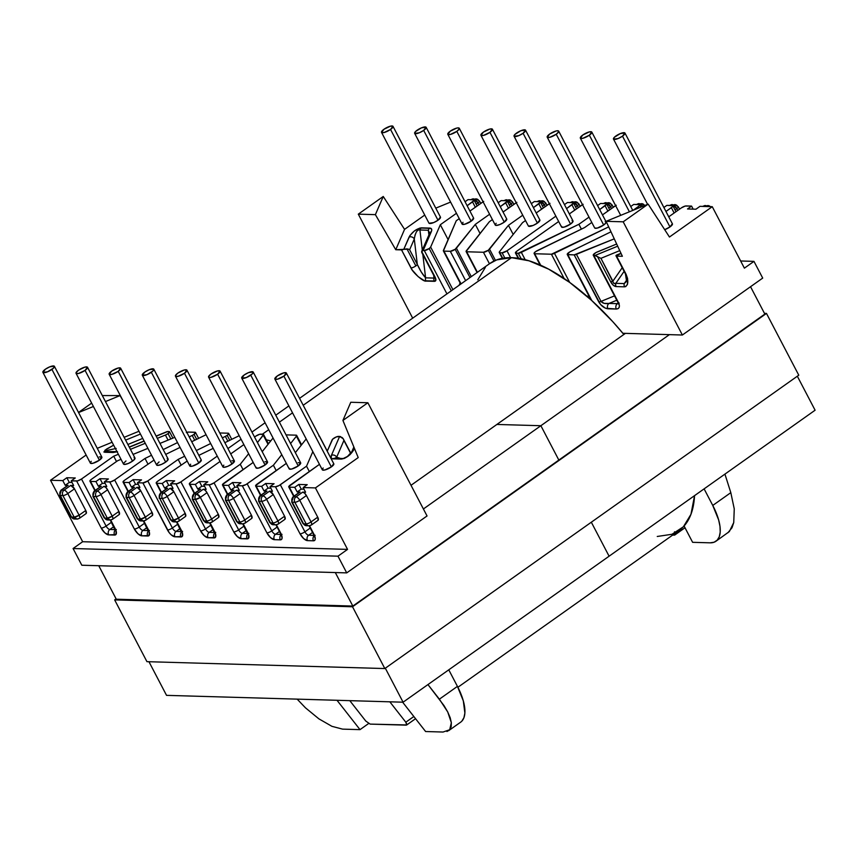 <?xml version="1.0" encoding="UTF-8"?>
<svg xmlns="http://www.w3.org/2000/svg" width="858" height="858" viewBox="0 0 858 858"><rect width="100%" height="100%" fill="white"/><g stroke="black" fill="none" stroke-linecap="round" stroke-linejoin="round"><path stroke-width="1.29" d="M90.422 463.202L92.932 463.277L99.389 460.199A6.489 1.791 -27.6 0 0 101.855 457.099L54.397 366.312A6.489 1.791 152.4 0 1 51.93 369.412L99.389 460.199L101.791 457.003L99.281 456.928M42.9 372.329L90.358 463.106A6.489 1.791 -27.6 0 0 99.389 460.199L51.93 369.412A6.489 1.791 152.4 0 1 42.9 372.329A6.489 1.791 152.4 0 1 45.367 369.23A6.489 1.791 152.4 0 1 54.397 366.312M125.965 460.961L123.531 463.395L124.453 464.457L128.174 463.524L132.518 461.154A6.489 1.791 -27.6 0 0 134.985 458.054L87.527 367.278A6.489 1.791 152.4 0 1 85.06 370.377L132.518 461.154L134.953 458.73L134.03 457.668M76.04 373.284L123.498 464.06A6.489 1.791 -27.6 0 0 132.518 461.154L85.06 370.377A6.489 1.791 152.4 0 1 76.04 373.284A6.489 1.791 152.4 0 1 78.507 370.184A6.489 1.791 152.4 0 1 87.527 367.278M159.095 461.926L156.671 464.35L157.593 465.411L161.315 464.489L165.658 462.108A6.489 1.791 -27.6 0 0 168.125 459.009L120.667 368.232A6.489 1.791 152.4 0 1 118.2 371.332L165.658 462.108L168.082 459.684L167.171 458.622M109.17 374.238L156.628 465.025A6.489 1.791 -27.6 0 0 165.658 462.108L118.2 371.332A6.489 1.791 152.4 0 1 109.17 374.238A6.489 1.791 152.4 0 1 111.637 371.139A6.489 1.791 152.4 0 1 120.667 368.232M190.648 464.189L189.833 466.076L192.342 466.151L198.799 463.073A6.489 1.791 -27.6 0 0 201.265 459.974L153.807 369.187A6.489 1.791 152.4 0 1 151.34 372.286L198.799 463.073L201.201 459.877M142.31 375.203L189.768 465.98A6.489 1.791 -27.6 0 0 198.799 463.073L151.34 372.286A6.489 1.791 152.4 0 1 142.31 375.203A6.489 1.791 152.4 0 1 144.777 372.104A6.489 1.791 152.4 0 1 153.807 369.187M225.343 436.4L227.863 441.216L225.343 436.4L222.34 437.859L225.343 436.4A3.925 1.083 152.4 0 0 227.188 435.317L225.343 436.4M229.783 440.283L227.188 435.317L229.783 440.283M172.383 527.992L177.703 524.217L172.383 527.992L147.78 480.93L142.889 482.925L169.133 532.561L171.128 534.759L174.968 536.797L182.164 536.497L182.422 532.947L176.963 521.921L181.392 530.394A3.925 1.083 152.4 0 1 180.813 530.158A3.925 1.083 -27.6 0 0 181.392 530.394A7.851 3.335 -125.3 0 1 180.909 536.969A3.925 3.389 -88.3 0 1 181.564 532.003A3.925 3.389 91.7 0 0 180.909 536.969L174.968 536.797A3.925 3.389 -88.3 0 1 176.115 531.392A3.925 1.662 54.7 0 1 172.383 527.992A3.925 1.083 152.4 0 1 167.492 529.987A7.851 3.335 -125.3 0 0 174.968 536.797A3.925 3.389 91.7 0 1 176.115 531.392L181.424 531.542L176.115 531.392A3.925 1.662 54.7 0 1 172.383 527.992L147.78 480.93L178.142 459.405L147.78 480.93A3.925 1.083 152.4 0 1 142.889 482.925L137.473 482.764L142.889 482.925L167.492 529.987A3.925 1.083 -27.6 0 0 172.383 527.992M180.019 528.635L176.115 531.392L180.019 528.635M165.412 435.049L168.05 440.111L165.412 435.049L157.325 438.352L165.412 435.049A3.925 1.083 152.4 0 0 168.039 433.612L165.412 435.049M170.839 438.964L168.039 433.612L170.839 438.964M192.203 435.446L194.723 440.261L192.203 435.446L189.2 436.904L192.203 435.446A3.925 1.083 152.4 0 0 194.047 434.363L192.203 435.446M196.643 439.328L194.047 434.363L196.643 439.328M274.86 379.032L322.318 469.809A6.489 1.791 -27.6 0 0 331.349 466.902L283.88 376.126A6.489 1.791 152.4 0 1 274.86 379.032A6.489 1.791 152.4 0 1 277.327 375.933A6.489 1.791 152.4 0 1 286.347 373.026A6.489 1.791 152.4 0 1 283.88 376.126L331.349 466.902L333.741 463.706M241.72 378.078L289.178 468.854A6.489 1.791 -27.6 0 0 298.209 465.948L250.751 375.161A6.489 1.791 152.4 0 1 241.72 378.078A6.489 1.791 152.4 0 1 244.187 374.978A6.489 1.791 152.4 0 1 253.217 372.061A6.489 1.791 152.4 0 1 250.751 375.161L298.209 465.948L300.611 462.752L298.101 462.676M208.58 377.112L256.049 467.9A6.489 1.791 -27.6 0 0 265.068 464.982L217.61 374.206A6.489 1.791 152.4 0 1 208.58 377.112A6.489 1.791 152.4 0 1 211.047 374.013A6.489 1.791 152.4 0 1 220.077 371.106A6.489 1.791 152.4 0 1 217.61 374.206L265.068 464.982L267.471 461.786L264.961 461.722M175.45 376.158L222.908 466.934A6.489 1.791 -27.6 0 0 231.928 464.028L184.47 373.251A6.489 1.791 152.4 0 1 175.45 376.158A6.489 1.791 152.4 0 1 177.917 373.058A6.489 1.791 152.4 0 1 186.937 370.152A6.489 1.791 152.4 0 1 184.47 373.251L231.928 464.028L234.331 460.832L231.821 460.757M333.601 438.395A3.925 1.083 152.4 0 1 338.492 436.4L339.618 436.432L331.456 455.287L331.167 457.85L331.832 458.58L341.387 459.094L344.53 458.344L350.021 454.665L353.7 449.871A3.925 3.571 -156.6 0 0 351.844 451.673A3.925 3.571 23.4 0 1 353.7 449.871C350.493 455.062 346.396 458.14 341.387 459.094A3.925 3.389 -88.3 0 1 343.254 458.515A3.925 3.389 91.7 0 0 343.243 458.515A3.925 3.389 91.7 0 0 341.387 459.094L332.979 458.858A3.925 3.389 -88.3 0 1 334.834 458.279L334.834 458.279A3.925 3.389 91.7 0 0 332.979 458.858C331.091 458.698 330.587 457.507 331.456 455.287A3.925 3.571 23.4 0 1 336.668 457.217L343.908 440.476L350.686 453.453L343.221 438.728L339.618 436.432L336.239 436.958L332.647 439.189L327.23 451.211L332.132 439.864A3.925 1.083 152.4 0 1 333.601 438.395M429.043 223.241L433.655 222.608L437.998 220.227A6.489 1.791 -27.6 0 0 440.465 217.128L393.007 126.351A6.489 1.791 152.4 0 1 390.54 129.451L437.998 220.227L440.401 217.042M381.51 132.357L428.968 223.144A6.489 1.791 -27.6 0 0 437.998 220.227L390.54 129.451A6.489 1.791 152.4 0 1 381.51 132.357A6.489 1.791 152.4 0 1 383.976 129.258A6.489 1.791 152.4 0 1 393.007 126.351M462.988 222.308L462.172 224.195L464.682 224.27L471.139 221.192A6.489 1.791 -27.6 0 0 473.605 218.093L426.147 127.306A6.489 1.791 152.4 0 1 423.68 130.405L471.139 221.192L473.541 217.996M414.65 133.322L462.108 224.099A6.489 1.791 -27.6 0 0 471.139 221.192L423.68 130.405A6.489 1.791 152.4 0 1 414.65 133.322A6.489 1.791 152.4 0 1 417.117 130.223A6.489 1.791 152.4 0 1 426.147 127.306M496.128 223.262L495.313 225.15L496.203 225.45L499.924 224.517L504.268 222.147A6.489 1.791 -27.6 0 0 506.735 219.047L459.277 128.271A6.489 1.791 152.4 0 1 456.81 131.371L504.268 222.147L506.67 218.951M447.79 134.277L495.248 225.053A6.489 1.791 -27.6 0 0 504.268 222.147L456.81 131.371A6.489 1.791 152.4 0 1 447.79 134.277A6.489 1.791 152.4 0 1 450.257 131.177A6.489 1.791 152.4 0 1 459.277 128.271M528.453 226.115L533.065 225.482L537.408 223.101A6.489 1.791 -27.6 0 0 539.875 220.002L492.417 129.226A6.489 1.791 152.4 0 1 489.95 132.325L537.408 223.101L539.811 219.916M480.92 135.232L528.389 226.019A6.489 1.791 -27.6 0 0 537.408 223.101L489.95 132.325A6.489 1.791 152.4 0 1 480.92 135.232A6.489 1.791 152.4 0 1 483.386 132.132A6.489 1.791 152.4 0 1 492.417 129.226M483.429 252.263L489.446 263.771L483.429 252.263L466.688 251.769L483.429 252.263A3.925 1.083 152.4 0 0 488.32 250.257L483.429 252.263M493.972 261.057L488.32 250.257L493.972 261.057M424.292 250.547L446.943 293.886L424.292 250.547L423.166 250.515L424.292 250.547A3.925 1.083 152.4 0 0 429.182 248.552L424.292 250.547M451.276 290.819L429.182 248.552L451.276 290.819M450.3 251.297L465.637 280.641L450.3 251.297L443.94 251.115L450.3 251.297A3.925 1.083 152.4 0 0 455.18 249.303L450.3 251.297M469.969 277.574L455.18 249.303L469.969 277.574M401.523 249.893L410.95 267.932A3.925 1.083 -27.6 0 0 415.84 265.926L406.928 248.874L403.775 249.324A3.925 1.083 152.4 0 1 401.523 249.893L412.248 270.055L418.189 276.673L424.42 280.759L435.414 281.038L435.692 278.614L434.877 276.662L421.686 251.437L423.166 250.515L431.327 231.66L431.735 230.223L430.952 228.367L419.948 228.024L414.532 230.802L409.942 235.521L403.775 249.324L395.752 249.721L401.523 249.893M624.967 133.054L672.425 223.841A6.489 1.791 -27.6 0 1 669.959 226.941L664.693 229.665A6.489 1.791 -27.6 0 0 669.959 226.941L622.5 136.154A6.489 1.791 152.4 0 1 613.47 139.071A6.489 1.791 152.4 0 1 615.937 135.972A6.489 1.791 152.4 0 1 624.967 133.054A6.489 1.791 152.4 0 1 622.5 136.154L669.959 226.941L672.361 223.745M629.407 211.797L589.36 135.199A6.489 1.791 152.4 0 1 580.34 138.106A6.489 1.791 152.4 0 1 582.796 135.006A6.489 1.791 152.4 0 1 591.827 132.1A6.489 1.791 152.4 0 1 589.36 135.199L629.407 211.797M547.2 137.151L594.658 227.928A6.489 1.791 -27.6 0 0 603.689 225.021L556.22 134.245A6.489 1.791 152.4 0 1 547.2 137.151A6.489 1.791 152.4 0 1 549.667 134.052A6.489 1.791 152.4 0 1 558.687 131.145A6.489 1.791 152.4 0 1 556.22 134.245L603.689 225.021L606.113 222.597L605.19 221.536M514.06 136.197L561.518 226.973A6.489 1.791 -27.6 0 0 570.549 224.067L523.09 133.28A6.489 1.791 152.4 0 1 514.06 136.197A6.489 1.791 152.4 0 1 516.527 133.097A6.489 1.791 152.4 0 1 525.557 130.18A6.489 1.791 152.4 0 1 523.09 133.28L570.549 224.067L572.972 221.632L572.061 220.57M535.596 251.63A3.925 1.083 152.4 0 1 537.44 250.547L584.641 227.542L591.795 222.469L584.641 227.542L535.596 251.63L534.126 253.099L534.684 253.743L551.426 254.225L534.684 253.743A3.925 1.083 152.4 0 1 534.105 253.507A3.925 1.083 152.4 0 1 535.596 251.63M594.744 253.335A3.925 1.083 152.4 0 1 597.372 251.898L616.666 244.015L595.999 252.552L593.275 254.805L594.948 255.48L593.833 255.448A3.925 1.083 152.4 0 1 593.253 255.212A3.925 1.083 152.4 0 1 594.744 253.335M568.736 252.584A3.925 1.083 152.4 0 1 570.581 251.501L610.993 231.799L569.615 252.016L567.277 254.515L574.174 254.88L567.824 254.697A3.925 1.083 152.4 0 1 567.245 254.461A3.925 1.083 152.4 0 1 568.736 252.584M616.033 255.469A3.925 1.083 152.4 0 0 616.012 255.877A3.925 1.083 152.4 0 0 616.591 256.113L622.372 256.274L616.591 256.113L626.029 274.152A3.925 1.083 152.4 0 1 625.45 273.916A3.925 1.083 -27.6 0 0 626.029 274.152C628.807 281.252 628.313 285.478 624.56 286.829A3.925 3.389 -88.3 0 1 624.249 283.58L615.83 283.333L624.249 283.58A3.925 3.389 91.7 0 0 624.56 286.829L616.151 286.583A3.925 3.389 -88.3 0 1 615.83 283.333L624.109 271.364L615.83 283.333A3.925 3.389 91.7 0 0 616.151 286.583C614.146 286.39 612.312 284.77 610.639 281.746A3.925 1.083 -27.6 0 0 612.891 281.177L622.211 267.717L612.891 281.177A3.925 1.083 152.4 0 1 610.639 281.746L597.447 256.521L599.002 257.475L594.948 255.48L617.674 246.192L594.948 255.48L597.447 256.521L610.639 281.746L613.266 285.242L616.151 286.583L624.56 286.829L625.761 286.583L627.455 284.459L627.584 278.496L626.029 274.152L616.055 255.931L621.042 253.421L616.688 255.041M668.747 216.817L681.284 207.936L685.188 206.07L691.58 206.092L687.526 208.966L695.935 209.213L699.989 206.338L712.258 206.692L669.455 237.023L712.258 206.692L699.989 206.338L695.935 209.213L687.526 208.966L691.58 206.092L686.164 205.931A3.925 1.083 152.4 0 0 681.284 207.936L668.747 216.817M663.878 207.486L666.859 205.373L672.811 205.716L672.318 206.853L665.958 211.476L671.353 207.647L674.152 212.988L671.353 207.647A3.925 1.083 152.4 0 0 672.854 205.77A3.925 1.083 152.4 0 0 672.275 205.534L666.859 205.373L663.878 207.486M593.253 255.212L617.857 302.273A3.925 1.083 -27.6 0 0 618.436 302.509C620.184 306.542 619.476 308.719 616.312 309.041A3.925 3.389 -88.3 0 1 617.46 303.635A3.925 3.389 91.7 0 0 616.312 309.041L607.893 308.794A3.925 3.389 91.7 0 1 609.051 303.4L617.46 303.635L604.107 303.357L601.029 301.383A3.925 1.083 152.4 0 1 598.777 301.941C601.244 305.995 604.279 308.279 607.893 308.794A3.925 3.389 -88.3 0 1 609.051 303.4L616.784 300.236L609.051 303.4C605.158 303.989 602.488 303.314 601.029 301.383L576.426 254.322A3.925 1.083 152.4 0 1 574.174 254.88L598.777 301.941A3.925 1.083 -27.6 0 0 601.029 301.383L614.51 295.871L601.029 301.383L576.426 254.322L614.264 238.846L574.174 254.88L600.546 304.515L605.48 308.226L616.312 309.041L618.2 308.59L619.261 307.196L619.347 305.062L593.833 255.448L618.436 302.509A3.925 1.083 152.4 0 1 617.824 302.209M615.626 205.609A3.925 1.083 152.4 0 0 615.004 206.017L602.477 214.897L616.269 205.234M630.737 206.531L633.719 204.418L639.671 204.751L639.178 205.899L633.215 210.231L638.223 206.692L638.867 207.926L638.223 206.692A3.925 1.083 152.4 0 0 639.714 204.815A3.925 1.083 152.4 0 0 639.135 204.579L633.719 204.418L630.737 206.531M608.697 226.877L551.426 254.225L564.135 278.528L551.426 254.225A3.925 1.083 152.4 0 0 554.472 253.303L608.697 226.877M594.723 228.024L597.232 228.099L603.689 225.021A6.489 1.791 -27.6 0 0 606.145 221.922L558.687 131.145M744.39 268.157L712.258 206.692L744.39 268.157L753.967 261.368L740.636 260.982L753.967 261.368L744.39 268.157M693.178 209.137L691.58 206.092L693.178 209.137M605.995 203.614L600.579 203.464L605.995 203.614L606.552 204.258L599.688 209.556L605.083 205.727L607.872 211.068L605.083 205.727A3.925 1.083 152.4 0 0 606.574 203.85A3.925 1.083 152.4 0 0 605.995 203.614M572.854 202.66L567.449 202.499L572.854 202.66L573.412 203.303L566.548 208.601L571.943 204.772L574.731 210.124L571.943 204.772A3.925 1.083 152.4 0 0 573.434 202.896A3.925 1.083 152.4 0 0 572.854 202.66M540.304 201.941A3.925 1.083 152.4 0 0 539.725 201.705L534.309 201.544L539.725 201.705L540.283 202.349L533.408 207.636L538.813 203.818L541.602 209.159L538.813 203.818A3.925 1.083 152.4 0 0 540.304 201.941L543.404 207.872M507.164 200.976A3.925 1.083 152.4 0 0 506.585 200.74L501.169 200.59L506.585 200.74L507.142 201.383L500.278 206.681L505.673 202.853L508.462 208.194L505.673 202.853A3.925 1.083 152.4 0 0 507.164 200.976L510.274 206.917M474.024 200.021A3.925 1.083 152.4 0 0 473.444 199.785L468.039 199.624L473.444 199.785L474.002 200.429L467.138 205.727L472.533 201.898L475.332 207.239L472.533 201.898A3.925 1.083 152.4 0 0 474.024 200.021L477.134 205.963M582.485 204.654A3.925 1.083 152.4 0 0 581.874 205.062L569.337 213.942L583.14 204.279M597.608 205.577L600.579 203.464L597.608 205.577M589.006 217.128L578.871 224.303L518.286 253.271L515.476 253.024L516.924 251.083L558.665 221.514L516.924 251.083A3.925 1.083 152.4 0 0 515.433 252.96A3.925 1.083 152.4 0 0 516.012 253.196L518.286 253.271L521.181 258.794L518.286 253.271A3.925 1.083 152.4 0 0 521.332 252.349L578.871 224.303L581.392 229.118L578.871 224.303L589.006 217.128M561.561 226.308L561.582 227.07L564.092 227.145L570.549 224.067A6.489 1.791 -27.6 0 0 573.015 220.967L525.557 130.18M540.701 265.251L534.684 253.743L540.701 265.251M591.805 300.579L567.824 254.697L591.805 300.579M622.372 256.274L606.113 221.321L623.198 221.814L682.378 335.017L622.887 333.29L682.378 335.017L762.708 278.089L753.967 261.368L762.708 278.089L682.378 335.017L623.198 221.814L648.144 204.129L669.455 237.023L648.144 204.129L623.198 221.814L606.113 221.321L648.144 204.129L606.113 221.321L622.372 256.274M704.107 488.867L712.762 505.437L718.65 519.948L720.001 526.458L720.205 532.142L719.261 536.776L717.191 540.175L714.081 542.224L710.059 542.824L692.62 542.32L684.094 526.008L692.62 542.32L710.059 542.824A44.648 18.951 54.7 0 0 715.99 541.216A44.648 18.951 54.7 0 0 712.762 505.437L704.107 488.867M675.042 533.086L674.914 534.888L672.651 535.081L674.281 535.124A3.99 1.695 54.7 0 0 674.806 534.984A3.99 1.695 54.7 0 0 674.517 531.788M412.687 318.168L358.301 214.146L375.386 214.65L395.752 249.721L404.558 229.365L424.742 215.058L404.558 229.365L383.247 196.471L358.301 214.146L412.687 318.168M461.068 283.88L443.404 250.933L456.252 220.763L459.255 218.629L456.252 220.763L443.393 250.472A3.925 1.083 152.4 0 0 443.361 250.879A3.925 1.083 152.4 0 0 443.94 251.115L461.068 283.88M477.413 272.297L466.087 251.491L489.382 221.718L492.385 219.594L489.382 221.718L466.366 250.761A3.925 1.083 152.4 0 0 466.109 251.533A3.925 1.083 152.4 0 0 466.688 251.769L477.413 272.297M502.724 258.269L499.828 252.735L502.102 252.799L504.804 257.958L502.102 252.799L499.828 252.735L499.506 251.716L522.522 222.672L525.525 220.549L522.522 222.672L499.506 251.716A3.925 1.083 152.4 0 0 499.249 252.499A3.925 1.083 152.4 0 0 499.828 252.735L502.724 258.269M518.704 258.355L516.012 253.196L518.704 258.355M727.884 532.786L732.003 527.745L733.74 522.554L734.255 508.88L730.812 492.653L724.924 474.12L730.812 492.653L712.762 505.437L730.812 492.653L734.255 508.88L733.74 522.554L729.343 531.563L715.99 541.216M608.73 207.979L610.521 206.703L611.475 208.526L610.521 206.703A3.925 1.662 -125.3 0 0 606.788 203.303L606.295 203.657L606.788 203.303A3.925 3.389 -88.3 0 1 608.654 202.724A3.925 3.389 -88.3 0 1 611.432 204.59C612.473 204.751 612.172 205.459 610.521 206.703L608.73 207.979M604.204 203.228L606.788 203.303L610.521 206.703A3.925 1.083 152.4 0 0 612.011 204.826L608.654 202.724L604.204 203.228A3.925 1.662 -125.3 0 0 603.678 203.367A3.925 1.662 54.7 0 1 604.204 203.228A3.925 3.389 -88.3 0 1 606.059 202.649A3.925 3.389 91.7 0 0 604.204 203.228L603.742 203.55L604.204 203.228M637.333 204.183L639.929 204.258L639.425 204.612L639.929 204.258L642.792 206.317A3.925 1.662 -125.3 0 0 639.929 204.258A3.925 3.389 -88.3 0 1 641.784 203.678L637.333 204.183A3.925 1.662 -125.3 0 0 636.818 204.333A3.925 1.662 54.7 0 1 637.333 204.183A3.925 3.389 -88.3 0 1 639.199 203.603A3.925 3.389 91.7 0 0 637.333 204.183L636.883 204.515L637.333 204.183M675.01 209.888L676.801 208.623L677.745 210.435L676.801 208.623A3.925 1.662 -125.3 0 0 673.058 205.223L672.565 205.577L673.058 205.223L676.801 208.623C678.442 207.368 678.742 206.671 677.713 206.51A3.925 3.389 -88.3 0 0 674.924 204.644L673.058 205.223A3.925 3.389 -88.3 0 1 674.924 204.644L678.292 206.746A3.925 1.083 152.4 0 1 676.801 208.623L675.01 209.888M670.473 205.148L673.058 205.223L670.473 205.148A3.925 1.662 -125.3 0 0 669.948 205.287A3.925 1.662 54.7 0 1 670.473 205.148A3.925 3.389 -88.3 0 1 672.34 204.569A3.925 3.389 91.7 0 0 670.473 205.148L670.023 205.47L670.473 205.148M703.614 206.102L707.249 206.542A3.925 1.662 -125.3 0 0 706.198 206.177A3.925 3.389 -88.3 0 1 708.065 205.598L703.614 206.102A3.925 1.662 -125.3 0 0 703.088 206.242A3.925 1.662 54.7 0 1 703.614 206.102A3.925 3.389 -88.3 0 1 705.469 205.523A3.925 3.389 91.7 0 0 703.614 206.102L703.152 206.424L703.614 206.102M525.182 259.717L521.332 252.349L525.182 259.717M588.77 295.645L587.172 296.428L588.77 295.645M569.701 282.443L554.472 253.303L569.701 282.443M617.524 303.625L618.318 303.421M612.891 281.177L600.943 258.322L619.744 250.633L600.943 258.322L599.002 257.475L600.943 258.322L613.266 282.518L613.91 283.365L615.83 283.333C614.253 284.073 613.277 283.354 612.891 281.177M626.437 281.467L624.249 283.58L626.887 279.762L624.249 283.58L626.576 281.274L625.45 273.916L616.012 255.877M702.841 206.413L708.065 205.598A3.925 3.389 -88.3 0 1 710.263 206.628M636.572 204.504L641.784 203.678A3.925 3.389 -88.3 0 1 644.572 205.555M523.09 133.28L525.493 130.084L520.881 130.716L514.939 134.395L514.124 136.293L518.736 135.661L523.09 133.28M556.22 134.245L558.655 131.81L557.732 130.748L556.113 130.974L549.667 134.052L547.265 137.248L549.774 137.323L556.22 134.245M589.36 135.199L591.763 132.003L589.253 131.928L582.796 135.006L580.405 138.202L582.914 138.277L589.36 135.199M622.5 136.154L624.903 132.958L620.291 133.591L614.36 137.269L613.534 139.168L618.146 138.535L622.5 136.154M465.057 201.737L468.039 199.624L465.057 201.737M456.456 213.288L440.326 224.732L430.652 247.083L429.182 248.552A3.925 1.083 152.4 0 0 430.652 247.083L440.326 224.732L456.456 213.288M435.767 208.151L450.6 202.08L435.767 208.151M489.596 214.253L475.3 224.378L455.18 249.303A3.925 1.083 152.4 0 0 456.424 248.198L475.3 224.378L489.596 214.253M483.075 201.78A3.925 1.083 152.4 0 0 482.464 202.188L469.927 211.068L483.719 201.405M498.187 202.703L501.169 200.59L498.187 202.703M516.216 202.735A3.925 1.083 152.4 0 0 515.594 203.142L503.067 212.023L516.859 202.359M531.327 203.657L534.309 201.544L531.327 203.657M522.736 215.208L508.44 225.343L488.32 250.257A3.925 1.083 152.4 0 0 489.553 249.163L508.44 225.343L522.736 215.208M506.992 250.804L502.102 252.799A3.925 1.083 152.4 0 0 506.992 250.804L555.866 216.162L506.992 250.804L510.574 257.647L506.992 250.804M549.345 203.689A3.925 1.083 152.4 0 0 548.734 204.097L536.207 212.977L549.999 203.325M564.467 204.612L567.449 202.499L564.467 204.612M383.247 196.471L375.386 214.65L358.301 214.146L383.247 196.471L404.558 229.365L395.752 249.721L375.386 214.65L383.247 196.471M570.602 202.595L573.648 202.349A3.925 3.389 -88.3 0 1 575.514 201.769A3.925 3.389 -88.3 0 1 578.303 203.636C579.332 203.796 579.032 204.494 577.391 205.748L578.335 207.572L577.391 205.748A3.925 1.662 -125.3 0 0 573.648 202.349L577.391 205.748L575.589 207.025L577.391 205.748A3.925 1.083 152.4 0 0 578.882 203.872L575.514 201.769L571.063 202.273A3.925 1.662 -125.3 0 0 570.538 202.413L572.93 201.694A3.925 3.389 91.7 0 0 571.063 202.273L570.602 202.595M537.473 201.641L540.508 201.383A3.925 3.389 -88.3 0 1 542.374 200.804A3.925 3.389 -88.3 0 1 545.162 202.681C546.203 202.831 545.892 203.539 544.251 204.794L545.195 206.606L544.251 204.794A3.925 1.662 -125.3 0 0 540.508 201.383L544.251 204.794L542.46 206.059L544.251 204.794A3.925 1.083 152.4 0 0 545.742 202.917L542.374 200.804L537.923 201.308A3.925 1.662 -125.3 0 0 537.408 201.458A3.925 1.662 54.7 0 1 537.923 201.308A3.925 3.389 -88.3 0 1 539.789 200.729A3.925 3.389 91.7 0 0 537.923 201.308L537.473 201.641M504.332 200.675L507.378 200.429A3.925 3.389 -88.3 0 1 509.234 199.85A3.925 3.389 -88.3 0 1 512.022 201.716C513.063 201.877 512.752 202.585 511.111 203.829L512.065 205.652L511.111 203.829A3.925 1.662 -125.3 0 0 507.378 200.429L511.111 203.829L509.32 205.105L511.111 203.829A3.925 1.083 152.4 0 0 512.601 201.952L509.234 199.85L504.794 200.354A3.925 1.662 -125.3 0 0 504.268 200.493A3.925 1.662 54.7 0 1 504.794 200.354A3.925 3.389 -88.3 0 1 506.649 199.775A3.925 3.389 91.7 0 0 504.794 200.354L504.332 200.675M471.192 199.721L474.238 199.474A3.925 3.389 -88.3 0 1 476.104 198.895A3.925 3.389 -88.3 0 1 478.893 200.761C479.922 200.922 479.622 201.619 477.97 202.874L478.925 204.687L477.97 202.874A3.925 1.662 -125.3 0 0 474.238 199.474L477.97 202.874L476.179 204.14L477.97 202.874A3.925 1.083 152.4 0 0 479.472 200.997L476.104 198.895L471.653 199.399A3.925 1.662 -125.3 0 0 471.128 199.539A3.925 1.662 54.7 0 1 471.653 199.399A3.925 3.389 -88.3 0 1 473.519 198.82A3.925 3.389 91.7 0 0 471.653 199.399L471.192 199.721M513.202 234.438L508.44 225.343L513.202 234.438M495.431 260.392L489.553 249.163L495.431 260.392M480.062 233.483L475.3 224.378L480.062 233.483M471.289 276.641L456.424 248.198L471.289 276.641M448.101 239.597L440.326 224.732L448.101 239.597M452.906 289.661L430.652 247.083L452.906 289.661M460.113 282.915L459.084 285.285L460.113 282.915M417.31 264.457L409.631 249.764L414.285 239.007L417.31 264.457L414.285 239.007L415.058 234.985L416.516 231.639L418.286 229.826L419.927 229.998L422.297 250.01L419.927 229.998L428.335 230.244L419.927 229.998A3.925 3.389 -88.3 0 1 421.396 227.842A3.925 3.389 91.7 0 0 419.927 229.998C417.288 229.343 415.411 232.336 414.285 239.007A3.925 3.571 -156.6 0 0 409.084 237.076A3.925 3.571 23.4 0 1 414.285 239.007L409.631 249.764L408.451 249.163L409.631 249.764L417.31 264.457A3.925 1.083 152.4 0 1 415.84 265.926A3.925 1.083 152.4 0 1 410.95 267.932C412.752 272.565 423.487 281.992 425.922 281.081L434.341 281.327C436.196 281.242 436.368 279.687 434.877 276.662L421.686 251.437L423.166 250.515L431.327 231.66A3.925 3.571 -156.6 0 0 429.472 233.451A3.925 3.571 23.4 0 1 431.327 231.66C432.196 229.44 431.692 228.249 429.804 228.089A3.925 3.389 91.7 0 0 428.335 230.244L429.568 233.194L428.335 230.244A3.925 3.389 -88.3 0 1 429.804 228.089L421.396 227.842C416.387 228.807 412.29 231.874 409.084 237.076L403.775 249.324L408.451 249.163L406.928 248.874L415.84 265.926A3.925 1.083 -27.6 0 0 417.31 264.457L421.321 272.104L425.6 277.842L434.019 278.078L433.687 275.246L434.019 278.078A3.925 3.389 91.7 0 0 434.341 281.327A3.925 3.389 -88.3 0 1 434.019 278.078L425.6 277.842A3.925 3.389 91.7 0 0 425.922 281.081A3.925 3.389 -88.3 0 1 425.6 277.842C422.662 274.603 419.894 270.141 417.31 264.457M422.372 253.164L434.32 276.019M428.882 234.813L428.335 230.244L428.882 234.813M422.833 254.494L425.6 277.842L422.833 254.494M421.686 251.437L421.718 252.349L422.222 250.74M434.77 277.359L434.877 278.185L434.019 278.078L434.867 277.853L434.298 276.426A3.925 1.083 -27.6 0 0 434.877 276.662A3.925 1.083 152.4 0 1 434.298 276.426L421.782 252.488M489.95 132.325L492.353 129.129L489.843 129.054L483.386 132.132L480.995 135.328L483.504 135.403L489.95 132.325M456.81 131.371L459.245 128.936L458.322 127.874L456.703 128.099L450.257 131.177L447.855 134.374L450.364 134.449L456.81 131.371M423.68 130.405L426.083 127.209L421.46 127.842L415.529 131.521L414.714 133.419L419.326 132.786L423.68 130.405M390.54 129.451L392.943 126.255L390.433 126.18L383.976 129.258L381.574 132.454L384.094 132.529L390.54 129.451M318.114 520.227L317.728 517.17L306.413 495.538L304.601 493.157L302.681 492.138L305.598 492.224L303.153 487.559L315.422 487.912L358.215 457.582L315.422 487.912L303.153 487.559L307.218 484.684L298.809 484.438L294.744 487.312L289.328 487.162L288.781 486.518L319.455 464.35L290.251 485.049A3.925 1.083 152.4 0 0 288.749 486.926L293.693 496.374M323.198 468.018L322.361 469.144M322.383 469.905L324.892 469.98L331.349 466.902A6.489 1.791 -27.6 0 0 333.805 463.803L286.347 373.026M284.985 519.272L284.588 516.216L273.284 494.583L269.541 491.173L272.458 491.259L270.023 486.604L275.439 486.754L300.043 533.826L303.678 538.588L307.507 540.626A3.925 3.389 -88.3 0 1 308.666 535.22L312.559 532.464L308.666 535.22A3.925 1.662 54.7 0 1 304.922 531.821L310.253 528.045L304.922 531.821L280.319 484.759L306.531 466.184L309.33 471.525L306.531 466.184L312.827 451.651L306.531 466.184L279.065 485.542L275.439 486.754L270.023 486.604L274.088 483.719L265.669 483.483L261.615 486.357L256.199 486.196L255.641 485.564L286.325 463.384L257.11 484.084A3.925 1.083 152.4 0 0 255.62 485.96L260.553 495.409M295.345 452.649L306.188 438.964L295.345 452.649M318.844 435.832L319.391 436.475M289.221 468.178L289.243 468.951L291.752 469.026L298.209 465.948A6.489 1.791 -27.6 0 0 300.675 462.848L253.217 372.061M296.096 435.167L296.418 436.186L290.583 443.543L296.418 436.186L301.179 445.291L296.418 436.186A3.925 1.083 152.4 0 0 296.675 435.403A3.925 1.083 152.4 0 0 296.096 435.167L286.057 434.877L296.096 435.167M251.844 518.318L251.458 515.261L240.143 493.618L238.331 491.237L236.411 490.218L239.318 490.304L236.883 485.639L242.299 485.8L266.902 532.861L270.538 537.634L274.378 539.671A3.925 3.389 -88.3 0 1 275.525 534.266L279.429 531.51L275.525 534.266A3.925 1.662 54.7 0 1 271.793 530.866L277.113 527.091L271.793 530.866L247.19 483.805L273.391 465.229L276.19 470.57L273.391 465.229L281.767 454.665L273.391 465.229L245.924 484.588L242.299 485.8L236.883 485.639L240.948 482.764L232.539 482.518L228.475 485.403L223.059 485.242L222.501 484.598L253.185 462.43L223.97 483.129A3.925 1.083 152.4 0 0 222.479 485.006A3.925 1.083 152.4 0 0 223.059 485.242L228.475 485.403L230.909 490.057L233.194 490.379M262.205 451.694L273.048 438.009L262.205 451.694M256.081 467.224L256.113 467.996L258.623 468.06L265.068 464.982A6.489 1.791 -27.6 0 0 267.535 461.883L220.077 371.106M275.933 524.817L280.223 533.033A3.925 1.083 -27.6 0 0 280.802 533.268A7.851 3.335 -125.3 0 1 280.33 539.843A3.925 3.389 -88.3 0 1 280.974 534.877A3.925 3.389 91.7 0 0 280.33 539.843L274.378 539.671A3.925 3.389 91.7 0 1 275.525 534.266L280.834 534.416L275.525 534.266A3.925 1.662 54.7 0 1 271.793 530.866A3.925 1.083 152.4 0 1 266.902 532.861A3.925 1.083 -27.6 0 0 271.793 530.866L247.19 483.805A3.925 1.083 152.4 0 1 242.299 485.8L266.902 532.861A7.851 3.335 -125.3 0 0 274.378 539.671L280.33 539.843L281.574 539.371L282.11 537.966L280.802 533.268L276.373 524.796L280.802 533.268A3.925 1.083 152.4 0 1 280.212 533.011M255.62 485.96A3.925 1.083 152.4 0 0 256.199 486.196L260.886 495.173L256.199 486.196L261.615 486.357L264.049 491.023L266.334 491.334M309.062 525.782L313.363 533.987A3.925 1.083 -27.6 0 0 313.942 534.223A7.851 3.335 -125.3 0 1 313.46 540.797A3.925 3.389 -88.3 0 1 314.114 535.832A3.925 3.389 91.7 0 0 313.46 540.797L307.507 540.626A3.925 3.389 91.7 0 1 308.666 535.22L313.964 535.381L308.666 535.22A3.925 1.662 54.7 0 1 304.922 531.821A3.925 1.083 152.4 0 1 300.043 533.826A3.925 1.083 -27.6 0 0 304.922 531.821L280.319 484.759A3.925 1.083 152.4 0 1 275.439 486.754L300.043 533.826A7.851 3.335 -125.3 0 0 307.507 540.626L313.46 540.797L314.714 540.336L315.251 538.921L313.942 534.223L309.513 525.75L313.942 534.223A3.925 1.083 152.4 0 1 313.352 533.976M288.749 486.926A3.925 1.083 152.4 0 0 289.328 487.162L294.026 496.139L289.328 487.162L294.744 487.312L297.179 491.977L299.474 492.299M86.165 513.524L85.768 510.467L74.464 488.835L70.721 485.424L73.638 485.51L71.203 480.855L75.257 477.97L66.849 477.734L62.784 480.609L50.525 480.255L82.658 541.72L73.08 548.519L337.977 556.177L73.08 548.519L81.821 565.229L346.718 572.887L81.821 565.229L73.08 548.519L82.658 541.72L347.554 549.388L315.422 487.912L347.554 549.388L82.658 541.72L50.525 480.255L62.784 480.609L65.229 485.274L67.514 485.585M71.203 480.855L76.619 481.006L101.223 528.078L104.858 532.839L108.687 534.877L115.894 534.588L116.152 531.027L110.693 520.002L115.111 528.474A3.925 1.083 152.4 0 1 114.532 528.238A3.925 1.083 -27.6 0 0 115.111 528.474A7.851 3.335 -125.3 0 1 114.64 535.049A3.925 3.389 -88.3 0 1 115.283 530.083A3.925 3.389 91.7 0 0 114.64 535.049L108.687 534.877A3.925 3.389 -88.3 0 1 109.845 529.472L115.144 529.633L109.845 529.472A3.925 1.662 54.7 0 1 106.102 526.072L81.499 479.011L77.595 480.877L71.203 480.855L73.638 485.51L70.721 485.424L64.05 490.165L61.454 490.09L68.136 485.349L65.229 485.274L69.283 482.389L72.051 482.475L69.283 482.389L65.229 485.274L62.784 480.609L66.849 477.734L69.283 482.389L66.849 477.734L75.257 477.97L71.203 480.855M119.294 514.478L118.908 511.422L107.593 489.789L105.781 487.408L103.861 486.389L106.778 486.475L104.333 481.81L108.398 478.936L99.989 478.689L95.924 481.563L90.508 481.413L95.206 490.39L90.508 481.413L95.924 481.563L98.359 486.229L100.643 486.55M104.333 481.81L109.749 481.971L134.352 529.032L137.988 533.794L141.827 535.832L149.035 535.542L149.292 531.981L143.822 520.967L148.252 529.429A3.925 1.083 152.4 0 1 147.673 529.193A3.925 1.083 -27.6 0 0 148.252 529.429A7.851 3.335 -125.3 0 1 147.78 536.014A3.925 3.389 -88.3 0 1 148.423 531.048A3.925 3.389 91.7 0 0 147.78 536.014L141.827 535.832A3.925 3.389 -88.3 0 1 142.975 530.437L148.284 530.587L142.975 530.437A3.925 1.662 54.7 0 1 139.243 527.026L114.64 479.965L110.736 481.831L104.333 481.81L106.778 486.475L103.861 486.389L97.179 491.119L94.595 491.044L101.276 486.314L98.359 486.229L102.424 483.354L105.18 483.429L102.424 483.354L98.359 486.229L95.924 481.563L99.989 478.689L102.424 483.354L99.989 478.689L108.398 478.936L104.333 481.81M152.434 515.444L152.048 512.387L140.733 490.744L137.001 487.344L139.908 487.43L137.473 482.764L141.538 479.89L133.129 479.643L129.065 482.528L123.649 482.368L128.335 491.344L123.649 482.368L129.065 482.528L131.499 487.183L133.784 487.505M185.575 516.398L185.178 513.341L173.874 491.709L170.131 488.299L173.048 488.384L170.613 483.73L174.667 480.845L166.259 480.609L162.205 483.483L156.789 483.322L161.476 492.299L156.789 483.322L162.205 483.483L164.639 488.148L166.924 488.459M170.613 483.73L176.019 483.88L200.622 530.952L204.258 535.714L208.097 537.751L215.315 537.462L215.572 533.901L210.103 522.876L214.532 531.349A3.925 1.083 152.4 0 1 213.942 531.102A3.925 1.083 -27.6 0 0 214.532 531.349A7.851 3.335 -125.3 0 1 214.06 537.923A3.925 3.389 -88.3 0 1 214.704 532.957A3.925 3.389 91.7 0 0 214.06 537.923L208.097 537.751A3.925 3.389 -88.3 0 1 209.245 532.346L213.149 529.579L209.245 532.346A3.925 3.389 91.7 0 0 208.097 537.751A7.851 3.335 -125.3 0 1 200.622 530.952A3.925 1.083 -27.6 0 0 205.512 528.946L180.909 481.885L177.005 483.751L170.613 483.73L173.048 488.384L170.131 488.299L163.46 493.039L160.864 492.964L167.546 488.223L164.639 488.148L168.694 485.263L171.461 485.349L168.694 485.263L164.639 488.148L162.205 483.483L166.259 480.609L168.694 485.263L166.259 480.609L174.667 480.845L170.613 483.73M218.704 517.353L218.318 514.296L207.003 492.664L205.191 490.283L203.271 489.264L206.188 489.35L203.743 484.684L207.808 481.81L199.399 481.563L195.334 484.438L189.929 484.287L194.616 493.253L189.929 484.287L195.334 484.438L197.769 489.103L200.053 489.425M203.743 484.684L209.159 484.845L233.762 531.906L237.398 536.668L241.237 538.706L248.445 538.416L248.702 534.856L243.232 523.841L247.662 532.303A3.925 1.083 152.4 0 1 247.083 532.057A3.925 1.083 -27.6 0 0 247.662 532.303A7.851 3.335 -125.3 0 1 247.19 538.888A3.925 3.389 -88.3 0 1 247.833 533.923A3.925 3.389 91.7 0 0 247.19 538.888L241.237 538.706A3.925 3.389 -88.3 0 1 242.385 533.311L247.694 533.462L242.385 533.311A3.925 1.662 54.7 0 1 238.653 529.912L214.05 482.839L210.146 484.706L203.743 484.684L206.188 489.35L203.271 489.264L196.589 493.994L194.005 493.918L200.686 489.189L197.769 489.103L201.834 486.229L204.59 486.304L201.834 486.229L197.769 489.103L195.334 484.438L199.399 481.563L201.834 486.229L199.399 481.563L207.808 481.81L203.743 484.684M227.756 494.219L223.059 485.242L227.756 494.219M255.791 436.143L259.695 434.277L263.556 434.502L257.443 442.589L263.277 435.231L268.039 444.326L263.277 435.231A3.925 1.083 152.4 0 0 263.535 434.448A3.925 1.083 152.4 0 0 262.956 434.212L260.682 434.148A3.925 1.083 152.4 0 0 255.791 436.143L254.536 437.033L255.791 436.143M248.627 453.71L240.261 464.275L214.05 482.839L240.261 464.275L248.627 453.71M189.929 484.287L189.371 483.644L190.841 482.175L220.045 461.475L190.841 482.175A3.925 1.083 152.4 0 0 189.35 484.051A3.925 1.083 152.4 0 0 189.929 484.287M230.727 453.903L243.865 444.594L230.727 453.903M223.788 465.143L222.973 467.031L223.863 467.331L227.584 466.398L231.928 464.028A6.489 1.791 -27.6 0 0 234.395 460.928L186.937 370.152M228.678 433.44A3.925 1.083 152.4 0 0 228.099 433.204L219.777 432.968L228.099 433.204L228.657 433.848L227.188 435.317A3.925 1.083 152.4 0 0 228.678 433.44L231.746 439.317M194.959 432.25L188.61 432.067L195.495 432.421L194.047 434.363A3.925 1.083 152.4 0 0 195.538 432.486A3.925 1.083 152.4 0 0 194.959 432.25M168.951 431.499L166.892 431.681L169.498 431.671L168.039 433.612A3.925 1.083 152.4 0 0 169.53 431.735A3.925 1.083 152.4 0 0 168.951 431.499M122.898 400.504L120.056 395.592L102.317 395.559L120.056 395.592L105.459 401.565L120.056 395.592L122.898 400.504M461.861 721.128L463.921 717.717L464.875 713.095L463.32 700.889L457.432 686.379L448.766 669.819L457.432 686.379L439.382 699.173L447.715 711.947L450.171 717.685L451.34 722.683L451.179 726.747L449.699 729.74L446.964 731.52M427.048 515.958L367.868 402.756L350.783 402.263L367.868 402.756L427.048 515.958L346.718 572.887L427.048 515.958M425.611 731.531L443.06 732.035L425.611 731.531L402.616 702.176L425.611 731.531M448.691 730.651L460.66 722.168A44.648 18.951 -125.3 0 0 457.432 686.379L439.382 699.173L427.949 684.577L444.069 705.694L447.715 711.947L451.34 722.683L449.699 729.74L443.06 732.035M406.885 724.313L405.813 722.211L413.846 716.516L405.813 722.211L389.832 701.812L405.813 722.211L406.735 724.946L370.141 724.109L365.776 721.052L349.796 700.654L365.776 721.052L370.141 724.109L406.145 725.149L406.885 724.313L406.145 725.149M337.012 700.289L360.006 729.632L342.567 729.128L331.928 726.329L318.897 718.854L305.48 707.839L297.158 699.131L305.48 707.839L318.897 718.854L331.928 726.329L342.567 729.128L360.006 729.632L368.597 723.551L360.006 729.632L337.012 700.289M337.977 556.177L346.718 572.887L337.977 556.177L347.554 549.388L337.977 556.177M358.215 457.582L342.921 420.441L367.868 402.756L342.921 420.441L350.783 402.263L342.921 420.441L358.215 457.582M209.534 522.897L211.926 522.179L218.608 517.449A3.925 1.662 -125.3 0 0 218.318 514.296L211.636 519.036L200.332 497.393L207.003 492.664L218.318 514.296L211.636 519.036A3.925 1.662 54.7 0 1 211.926 522.179A3.925 1.662 -125.3 0 0 211.636 519.036L200.332 497.393L207.003 492.664A3.925 1.662 -125.3 0 0 203.271 489.264L196.589 493.994A3.925 1.662 54.7 0 1 200.332 497.393L196.589 493.994L194.005 493.918L200.686 489.189A3.925 1.662 -125.3 0 0 200.161 489.328L193.479 494.058A3.925 1.662 54.7 0 1 194.005 493.918A3.925 3.389 91.7 0 0 192.857 499.324L195.442 499.399L206.746 521.031L204.161 520.956L192.857 499.324L195.442 499.399A3.925 3.389 -88.3 0 1 196.589 493.994C194.938 495.441 194.552 497.243 195.442 499.399L200.332 497.393A3.925 1.083 152.4 0 1 195.442 499.399L206.746 521.031A3.925 1.083 -27.6 0 0 211.636 519.036A3.925 1.083 152.4 0 1 206.746 521.031A3.925 3.389 91.7 0 0 209.534 522.897A3.925 3.389 -88.3 0 1 206.746 521.031L204.161 520.956L192.857 499.324C191.967 497.168 192.342 495.366 194.005 493.918L192.278 499.088L192.857 499.324A3.925 1.083 152.4 0 1 192.278 499.088L203.582 520.72A3.925 1.083 -27.6 0 0 204.161 520.956A3.925 1.083 152.4 0 1 203.582 520.72L206.95 522.822A3.925 3.389 -88.3 0 1 204.161 520.956A3.925 3.389 91.7 0 0 206.95 522.822L209.534 522.897A3.925 3.389 -88.3 0 0 211.4 522.318M242.675 523.863L245.056 523.144L251.737 518.404A3.925 1.662 -125.3 0 0 251.458 515.261L244.777 519.991L233.462 498.359L240.143 493.618L251.458 515.261L244.777 519.991A3.925 1.662 54.7 0 1 245.056 523.144A3.925 1.662 -125.3 0 0 244.777 519.991L233.462 498.359L240.143 493.618A3.925 1.662 -125.3 0 0 236.411 490.218L229.73 494.948L227.145 494.884L233.826 490.143L230.909 490.057L234.974 487.183L237.73 487.258L234.974 487.183L230.909 490.057L228.475 485.403L232.539 482.518L234.974 487.183L232.539 482.518L240.948 482.764L236.883 485.639L239.318 490.304L236.411 490.218L229.73 494.948A3.925 1.662 54.7 0 1 233.462 498.359A3.925 1.083 152.4 0 1 228.582 500.353L239.886 521.986L237.301 521.911L225.986 500.278L228.582 500.353L239.886 521.986A3.925 1.083 -27.6 0 0 244.777 519.991A3.925 1.083 152.4 0 1 239.886 521.986A3.925 3.389 91.7 0 0 242.675 523.863A3.925 3.389 -88.3 0 1 239.886 521.986L237.301 521.911A3.925 3.389 91.7 0 0 240.09 523.788L236.722 521.675A3.925 1.083 -27.6 0 0 237.301 521.911L225.986 500.278L228.582 500.353A3.925 1.083 -27.6 0 0 233.462 498.359A3.925 1.662 -125.3 0 0 229.73 494.948A3.925 3.389 91.7 0 0 228.582 500.353A3.925 3.389 -88.3 0 1 229.73 494.948L227.145 494.884A3.925 3.389 91.7 0 0 225.986 500.278C225.096 498.123 225.482 496.321 227.145 494.884L233.826 490.143A3.925 1.662 -125.3 0 0 233.301 490.283L226.619 495.023A3.925 1.662 54.7 0 1 227.145 494.884L225.407 500.042L225.986 500.278A3.925 1.083 152.4 0 1 225.407 500.042L236.722 521.675L240.09 523.788L242.675 523.863A3.925 3.389 -88.3 0 0 244.541 523.283M266.602 499.313L273.284 494.583L284.588 516.216L277.917 520.945L266.602 499.313L273.284 494.583A3.925 1.662 -125.3 0 0 269.541 491.173L262.87 495.913L260.285 495.838L266.956 491.098L264.049 491.023L268.114 488.138L270.871 488.223L268.114 488.138L264.049 491.023L261.615 486.357L265.669 483.483L268.114 488.138L265.669 483.483L274.088 483.719L270.023 486.604L272.458 491.259L269.541 491.173L262.87 495.913A3.925 1.662 54.7 0 1 266.602 499.313A3.925 1.083 152.4 0 1 261.711 501.308L273.026 522.951L270.442 522.876L259.127 501.244L261.711 501.308L273.026 522.951A3.925 1.083 -27.6 0 0 277.917 520.945A3.925 1.662 54.7 0 1 278.196 524.099A3.925 1.662 -125.3 0 0 277.917 520.945L266.602 499.313A3.925 1.662 -125.3 0 0 262.87 495.913A3.925 3.389 91.7 0 0 261.711 501.308A3.925 1.083 -27.6 0 0 266.602 499.313M308.955 525.772L311.336 525.053L318.018 520.323A3.925 1.662 -125.3 0 0 317.728 517.17L311.046 521.911L299.742 500.268L306.413 495.538L317.728 517.17L311.046 521.911A3.925 1.662 54.7 0 1 311.336 525.053A3.925 1.662 -125.3 0 0 311.046 521.911L299.742 500.268L306.413 495.538A3.925 1.662 -125.3 0 0 302.681 492.138L295.999 496.868L293.415 496.793L300.096 492.063L297.179 491.977L301.244 489.103L304 489.178L301.244 489.103L297.179 491.977L294.744 487.312L298.809 484.438L301.244 489.103L298.809 484.438L307.218 484.684L303.153 487.559L305.598 492.224L302.681 492.138L295.999 496.868A3.925 1.662 54.7 0 1 299.742 500.268A3.925 1.083 152.4 0 1 294.852 502.273L306.167 523.906L303.571 523.83L292.267 502.198L294.852 502.273L306.167 523.906A3.925 1.083 -27.6 0 0 311.046 521.911A3.925 1.083 152.4 0 1 306.167 523.906A3.925 3.389 91.7 0 0 308.955 525.772A3.925 3.389 -88.3 0 1 306.167 523.906L303.571 523.83A3.925 3.389 91.7 0 0 306.36 525.697L302.992 523.595A3.925 1.083 -27.6 0 0 303.571 523.83L292.267 502.198L294.852 502.273A3.925 1.083 -27.6 0 0 299.742 500.268A3.925 1.662 -125.3 0 0 295.999 496.868A3.925 3.389 91.7 0 0 294.852 502.273A3.925 3.389 -88.3 0 1 295.999 496.868L293.415 496.793A3.925 3.389 91.7 0 0 292.267 502.198C291.377 500.042 291.763 498.241 293.415 496.793L300.096 492.063A3.925 1.662 -125.3 0 0 299.571 492.202L292.9 496.932A3.925 1.662 54.7 0 1 293.415 496.793L291.688 501.962L292.267 502.198A3.925 1.083 152.4 0 1 291.688 501.962L302.992 523.595L306.36 525.697L308.955 525.772A3.925 3.389 -88.3 0 0 310.81 525.193M214.564 532.507L209.245 532.346A3.925 1.662 54.7 0 1 205.512 528.946L180.909 481.885L217.256 456.124L180.909 481.885A3.925 1.083 152.4 0 1 176.019 483.88L200.622 530.952A3.925 1.083 152.4 0 0 205.512 528.946L210.843 525.171L205.512 528.946A3.925 1.662 54.7 0 0 209.245 532.346L214.564 532.507M243.05 469.616L240.261 464.275L243.05 469.616M243.983 526.136L238.653 529.912L243.983 526.136M246.289 530.544L242.385 533.311A3.925 1.662 54.7 0 1 238.653 529.912L214.05 482.839A3.925 1.083 152.4 0 1 209.159 484.845L233.762 531.906A3.925 1.083 -27.6 0 0 238.653 529.912A3.925 1.083 152.4 0 1 233.762 531.906A7.851 3.335 -125.3 0 0 241.237 538.706A3.925 3.389 91.7 0 1 242.385 533.311L246.289 530.544M353.861 446.997L351.844 451.662L347.469 456.467L343.254 458.515L334.834 458.279L336.668 457.217L340.497 458.44L336.668 457.217L343.908 440.476L343.221 438.728L350.836 453.271M275.815 524.817L278.196 524.099L284.877 519.369A3.925 1.662 -125.3 0 0 284.588 516.216L277.917 520.945A3.925 1.083 152.4 0 1 273.026 522.951A3.925 3.389 91.7 0 0 275.815 524.817A3.925 3.389 -88.3 0 1 273.026 522.951L270.442 522.876A3.925 3.389 91.7 0 0 273.23 524.742L269.862 522.64A3.925 1.083 -27.6 0 0 270.442 522.876L259.127 501.244L261.711 501.308A3.925 3.389 -88.3 0 1 262.87 495.913L260.285 495.838A3.925 3.389 91.7 0 0 259.127 501.244C258.237 499.088 258.623 497.286 260.285 495.838L266.956 491.098A3.925 1.662 -125.3 0 0 266.441 491.248L259.76 495.978A3.925 1.662 54.7 0 1 260.285 495.838L258.548 500.997L259.127 501.244A3.925 1.083 152.4 0 1 258.548 500.997L269.862 522.64L273.23 524.742L275.815 524.817A3.925 3.389 -88.3 0 0 277.67 524.238M340.83 436.711L339.618 436.432L331.456 455.287A3.925 3.571 -156.6 0 1 336.668 457.217L335.296 458.322M343.221 438.728L342.052 437.419M345.013 458.108L343.715 458.569M177.917 373.058L175.482 375.482L175.515 376.254L178.024 376.33L184.47 373.251L186.872 370.055L184.363 369.98L177.917 373.058M211.047 374.013L208.623 376.447L209.545 377.509L211.165 377.284L217.61 374.206L220.013 371.01L217.503 370.935L211.047 374.013M244.187 374.978L241.784 378.174L246.396 377.541L252.327 373.863L253.153 371.964L248.541 372.597L244.187 374.978M277.327 375.933L274.925 379.129L277.434 379.204L283.88 376.126L286.282 372.93L283.773 372.855L277.327 375.933M117.085 451.801L113.149 452.498A3.925 3.389 -88.3 0 1 115.004 451.919A3.925 3.389 91.7 0 0 113.149 452.498L104.73 452.252A3.925 3.389 -88.3 0 1 106.585 451.673A3.925 3.389 91.7 0 0 104.73 452.252L104.955 450.236L113.621 445.184L106.424 449.152L103.872 452.016L113.149 452.498L117.525 451.673M129.322 447.211L144.155 441.141L129.322 447.211M167.836 431.467L156.21 436.218L166.892 431.681M145.27 443.286L130.437 449.345L145.27 443.286M118.383 454.279L113.717 456.177L81.499 479.011L113.717 456.177L116.506 461.518L113.717 456.177L118.383 454.279M50.525 480.255L86.132 455.019L50.525 480.255M97.265 448.316L112.098 442.256L97.265 448.316M124.153 437.323L138.985 431.252L124.153 437.323M140.444 434.051L125.611 440.122L140.444 434.051M91.238 461.314L90.401 462.43M90.508 481.413L89.961 480.77L91.431 479.3L117.632 460.725L121.021 459.341L117.632 460.725L91.431 479.3A3.925 1.083 152.4 0 0 89.929 481.177A3.925 1.083 152.4 0 0 90.508 481.413M133.087 454.408L147.908 448.348L133.087 454.408M159.974 443.414L174.807 437.344L159.974 443.414M186.358 432.625L188.61 432.067A3.925 1.083 152.4 0 0 186.862 432.432M177.542 442.589L163.192 449.581L177.542 442.589M151.534 455.266L145.013 458.451L114.64 479.965L145.013 458.451L147.801 463.792L145.013 458.451L151.534 455.266M210.682 443.543L196.332 450.536L210.682 443.543M184.674 456.22L178.142 459.405L180.941 464.746L178.142 459.405L184.674 456.22M123.649 482.368L123.091 481.724L124.56 480.255L154.054 460.081L124.56 480.255A3.925 1.083 152.4 0 0 123.069 482.132A3.925 1.083 152.4 0 0 123.649 482.368M165.712 454.397L180.062 447.404L165.712 454.397M191.72 441.72L206.07 434.727L191.72 441.72M156.789 483.322L156.231 482.689L157.7 481.209L187.183 461.046L157.7 481.209A3.925 1.083 152.4 0 0 156.21 483.086A3.925 1.083 152.4 0 0 156.789 483.322M198.852 455.362L213.202 448.369L198.852 455.362M224.86 442.685L239.21 435.692L224.86 442.685M241.066 439.253L227.928 448.562L241.066 439.253M91.634 403.131L78.507 412.441L91.634 403.131M93.393 406.488L78.561 412.559L93.393 406.488M167.192 496.439L173.874 491.709L185.178 513.341L178.507 518.071L167.192 496.439L173.874 491.709A3.925 1.662 -125.3 0 0 170.131 488.299L163.46 493.039A3.925 1.662 54.7 0 1 167.192 496.439A3.925 1.662 -125.3 0 0 163.46 493.039L160.864 492.964L167.546 488.223A3.925 1.662 -125.3 0 0 167.031 488.374L160.349 493.103A3.925 1.662 54.7 0 1 160.864 492.964A3.925 3.389 91.7 0 0 159.717 498.369L162.301 498.434L173.616 520.077L171.032 520.002L159.717 498.369L162.301 498.434A3.925 3.389 -88.3 0 1 163.46 493.039A3.925 3.389 91.7 0 0 162.301 498.434A3.925 1.083 -27.6 0 0 167.192 496.439A3.925 1.083 152.4 0 1 162.301 498.434L173.616 520.077A3.925 1.083 -27.6 0 0 178.507 518.071L167.192 496.439M130.319 492.074L127.735 491.999L134.416 487.269L131.499 487.183L135.564 484.309L138.32 484.384L135.564 484.309L131.499 487.183L129.065 482.528L133.129 479.643L135.564 484.309L133.129 479.643L141.538 479.89L137.473 482.764L139.908 487.43L137.001 487.344L130.319 492.074L127.735 491.999L134.416 487.269A3.925 1.662 -125.3 0 0 133.891 487.408L127.209 492.149A3.925 1.662 54.7 0 1 127.735 491.999L125.997 497.168L129.161 497.479L140.476 519.111L137.891 519.036L126.576 497.404A3.925 1.083 152.4 0 1 125.997 497.168L137.312 518.8A3.925 1.083 -27.6 0 0 137.891 519.036L126.576 497.404C125.686 495.248 126.072 493.447 127.735 491.999A3.925 3.389 91.7 0 0 126.576 497.404L129.161 497.479A3.925 3.389 -88.3 0 1 130.319 492.074A3.925 1.662 54.7 0 1 134.052 495.484L140.733 490.744L152.048 512.387L145.367 517.117L134.052 495.484L140.733 490.744A3.925 1.662 -125.3 0 0 137.001 487.344L130.319 492.074A3.925 3.389 91.7 0 0 129.161 497.479A3.925 1.083 -27.6 0 0 134.052 495.484A3.925 1.662 -125.3 0 0 130.319 492.074M110.124 520.023L112.516 519.304L119.187 514.575A3.925 1.662 -125.3 0 0 118.908 511.422L112.226 516.162L100.922 494.519L107.593 489.789L118.908 511.422L112.226 516.162A3.925 1.662 54.7 0 1 112.516 519.304A3.925 1.662 54.7 0 1 111.99 519.444A3.925 3.389 -88.3 0 1 110.124 520.023A3.925 3.389 -88.3 0 1 107.336 518.157L104.751 518.082L93.447 496.45L96.032 496.525L107.336 518.157L104.751 518.082L93.447 496.45A3.925 1.083 152.4 0 1 92.868 496.214L93.447 496.45C92.557 494.294 92.932 492.492 94.595 491.044L101.276 486.314A3.925 1.662 -125.3 0 0 100.751 486.454L94.069 491.184A3.925 1.662 54.7 0 1 94.595 491.044L92.868 496.214L104.172 517.846A3.925 1.083 -27.6 0 0 104.751 518.082L107.54 519.948L104.751 518.082A3.925 3.389 91.7 0 0 107.54 519.948L110.124 520.023L107.336 518.157A3.925 1.083 -27.6 0 0 112.226 516.162L107.336 518.157L96.032 496.525A3.925 3.389 -88.3 0 1 97.179 491.119L94.595 491.044A3.925 3.389 91.7 0 0 93.447 496.45L96.032 496.525A3.925 1.083 -27.6 0 0 100.922 494.519L107.593 489.789A3.925 1.662 -125.3 0 0 103.861 486.389L97.179 491.119A3.925 1.662 54.7 0 1 100.922 494.519A3.925 1.662 -125.3 0 0 97.179 491.119A3.925 3.389 91.7 0 0 96.032 496.525A3.925 1.083 152.4 0 0 100.922 494.519L112.226 516.162C113.17 518.189 113.095 519.283 111.99 519.444M76.995 519.069L79.376 518.35L86.057 513.62A3.925 1.662 -125.3 0 0 85.768 510.467L79.097 515.197L67.782 493.565L74.464 488.835L85.768 510.467L79.097 515.197L67.782 493.565L74.464 488.835A3.925 1.662 -125.3 0 0 70.721 485.424L64.05 490.165L61.454 490.09L68.136 485.349A3.925 1.662 -125.3 0 0 67.621 485.499L60.939 490.229A3.925 1.662 54.7 0 1 61.454 490.09L59.728 495.248L62.891 495.559L74.206 517.202L71.622 517.127L60.307 495.495A3.925 1.083 152.4 0 1 59.728 495.248L71.042 516.891A3.925 1.083 -27.6 0 0 71.622 517.127L60.307 495.495C59.416 493.339 59.803 491.537 61.454 490.09A3.925 3.389 91.7 0 0 60.307 495.495L62.891 495.559A3.925 3.389 -88.3 0 1 64.05 490.165A3.925 1.662 54.7 0 1 67.782 493.565A3.925 1.662 -125.3 0 0 64.05 490.165A3.925 3.389 91.7 0 0 62.891 495.559A3.925 1.083 -27.6 0 0 67.782 493.565A3.925 1.083 152.4 0 1 62.891 495.559L74.206 517.202L71.042 516.891L74.41 518.993L71.622 517.127A3.925 3.389 91.7 0 0 74.41 518.993L76.995 519.069A3.925 3.389 -88.3 0 1 74.206 517.202L76.995 519.069A3.925 3.389 -88.3 0 0 78.85 518.489C79.955 518.329 80.041 517.235 79.097 515.197A3.925 1.662 54.7 0 1 79.376 518.35A3.925 1.662 54.7 0 1 78.85 518.489M144.573 523.262L139.243 527.026L144.573 523.262M146.879 527.67L142.975 530.437A3.925 3.389 91.7 0 0 141.827 535.832A7.851 3.335 -125.3 0 1 134.352 529.032A3.925 1.083 -27.6 0 0 139.243 527.026A3.925 1.083 152.4 0 1 134.352 529.032L109.749 481.971A3.925 1.083 152.4 0 0 114.64 479.965L139.243 527.026A3.925 1.662 54.7 0 0 142.975 530.437L146.879 527.67M111.433 522.297L106.102 526.072L111.433 522.297M113.739 526.715L109.845 529.472A3.925 3.389 91.7 0 0 108.687 534.877A7.851 3.335 -125.3 0 1 101.223 528.078A3.925 1.083 -27.6 0 0 106.102 526.072A3.925 1.083 152.4 0 1 101.223 528.078L76.619 481.006A3.925 1.083 152.4 0 0 81.499 479.011L106.102 526.072A3.925 1.662 54.7 0 0 109.845 529.472L113.739 526.715M127.896 444.476L142.728 438.417L127.896 444.476M79.097 515.197L74.206 517.202A3.925 1.083 -27.6 0 0 79.097 515.197M140.68 520.913L137.312 518.8L140.68 520.913A3.925 3.389 91.7 0 1 137.891 519.036L140.476 519.111L143.265 520.988A3.925 3.389 -88.3 0 1 140.476 519.111A3.925 1.083 -27.6 0 0 145.367 517.117A3.925 1.662 54.7 0 1 145.646 520.27A3.925 1.662 54.7 0 1 145.131 520.409A3.925 3.389 -88.3 0 1 143.265 520.988L140.68 520.913M143.265 520.988L145.646 520.27L152.327 515.529A3.925 1.662 -125.3 0 0 152.048 512.387L145.367 517.117L140.476 519.111L129.161 497.479A3.925 1.083 152.4 0 0 134.052 495.484L145.367 517.117C146.31 519.144 146.235 520.238 145.131 520.409M176.405 521.943L173.82 521.868L170.452 519.766L159.717 498.369C158.827 496.214 159.213 494.412 160.864 492.964L159.138 498.123A3.925 1.083 152.4 0 0 159.717 498.369L170.452 519.766A3.925 1.083 -27.6 0 0 171.032 520.002A3.925 3.389 91.7 0 0 173.82 521.868L171.032 520.002L173.616 520.077L176.405 521.943A3.925 3.389 -88.3 0 1 173.616 520.077L178.507 518.071A3.925 1.662 54.7 0 1 178.786 521.224A3.925 1.662 54.7 0 1 178.26 521.364C179.365 521.203 179.451 520.109 178.507 518.071L185.178 513.341A3.925 1.662 -125.3 0 1 185.467 516.495L178.786 521.224L176.405 521.943A3.925 3.389 -88.3 0 0 178.26 521.364M116.967 451.576L106.596 451.673A3.925 3.389 -88.3 0 1 107.046 451.726L105.909 451.19L108.097 450.203L116.184 448.423M106.639 451.673L107.186 450.504L115.39 448.562M144.777 372.104L142.374 375.3L146.986 374.667L152.917 370.988L153.743 369.09L149.12 369.723L144.777 372.104M111.637 371.139L109.234 374.335L111.755 374.41L118.2 371.332L120.603 368.136L118.093 368.061L111.637 371.139M78.507 370.184L76.072 372.608L76.105 373.38L78.614 373.455L85.06 370.377L87.462 367.181L84.953 367.106L78.507 370.184M45.367 369.23L42.964 372.426L47.576 371.793L53.507 368.114L54.322 366.216L49.71 366.849L45.367 369.23M262.387 434.202L268.715 429.708L262.387 434.202M279.397 422.147L292.535 412.837L279.397 422.147M489.489 263.738L496.75 259.877L511.497 257.668L303.206 405.266L511.497 257.668A163.642 69.455 -125.3 0 0 489.757 263.545L299.581 398.326M511.497 257.668L529.043 260.811L548.723 269.187L569.766 282.486L591.376 300.182L612.719 321.611L623.852 334.459A163.642 69.455 -125.3 0 0 511.497 257.668M457.893 687.279L679 530.587A163.642 69.455 -125.3 0 0 694.551 495.645L690.958 514.307L683.386 526.78L672.007 534.266L657.26 536.475M477.788 279.826L485.371 267.364M266.355 439.843L270.763 440.894A163.642 69.455 54.7 0 0 265.615 439.704M815.1 410.21L797.329 376.222L815.1 410.21L609.094 556.199L591.323 522.211L609.094 556.199L815.1 410.21M764.843 314.082L750.535 286.711L764.843 314.082L352.831 606.059L116.28 599.216L98.756 565.722L116.28 599.216L352.831 606.059L335.306 572.554L352.831 606.059L764.843 314.082M558.837 460.07L540.872 425.718L669.401 334.641L540.872 425.718L558.837 460.07M496.879 424.453L540.872 425.718L496.879 424.453L540.872 425.718L423.391 508.976L540.872 425.718L496.879 424.453L411.014 485.296L625.407 333.365L496.879 424.453M764.467 313.352L766.473 313.417L798.777 375.193L766.473 313.417L352.52 606.767L114.65 599.892L116.087 598.863L114.65 599.892L146.943 661.668L114.65 599.892L352.52 606.767L384.824 668.554L352.52 606.767L766.473 313.417L764.467 313.352M146.943 661.668L384.824 668.554L798.777 375.193L384.824 668.554L146.943 661.668M148.96 661.732L166.538 695.355L148.96 661.732M385.317 668.2L403.088 702.198L166.538 695.355L403.088 702.198L385.317 668.2M591.323 522.211L609.094 556.199L403.088 702.198L609.094 556.199L591.323 522.211M647.608 204.354L613.481 139.082M620.709 215.347L580.34 138.127M685.006 527.756L674.828 534.974M708.065 205.598L710.617 206.639M679.547 209.159L678.292 206.746M669.712 205.459L674.924 204.644M641.784 203.678L645.152 205.791M608.654 202.724L603.431 203.539M613.277 207.239L612.011 204.826M616.452 255.116L620.967 253.271M567.245 254.472L590.937 299.785M640.905 207.089L639.714 204.815M617.857 302.273L618.404 304.011L619.208 303.11M675.954 211.712L672.854 205.77M609.684 209.792L606.574 203.85M534.116 253.518L540.111 264.983M518.211 258.279L515.433 252.971M632.775 210.414L591.827 132.1M476.104 198.895L470.892 199.71M480.727 203.41L479.472 200.997M509.234 199.85L504.021 200.665M513.867 204.365L512.601 201.952M542.374 200.804L537.162 201.63M547.007 205.33L545.742 202.917M575.514 201.769L570.302 202.585M580.147 206.285L578.882 203.872M421.739 251.308L429.59 233.408M477.091 272.533L466.109 251.533M460.735 284.116L443.371 250.89M576.544 208.837L573.434 202.896M502.305 258.344L499.249 252.499M415.562 718.704L406.66 725.01M301.576 444.787L296.675 435.414M280.223 533.033L281.092 535.628L282.003 534.298M327.273 451.094L319.423 436.068M313.363 533.987L314.232 536.582L315.133 535.253M242.793 523.863L247.962 534.663L248.863 533.344M222.49 485.017L227.424 494.455M215.733 532.378L214.822 533.708L209.663 522.908M194.283 493.489L189.35 484.062M268.436 443.822L263.535 434.459M129.236 447.061L144.069 440.991M156.124 436.068L167.096 431.585M195.549 432.496L198.616 438.363M149.453 530.469L148.552 531.788L143.383 520.988M128.014 491.58L123.069 482.142M169.541 431.746L172.887 438.138M116.313 529.504L115.412 530.834L110.242 520.034M94.873 490.626L89.94 481.188M182.593 531.424L181.681 532.754L176.523 521.943M161.143 492.535L156.21 483.097M251.952 432.078L265.09 422.769M275.761 415.197L288.899 405.888"/></g></svg>
